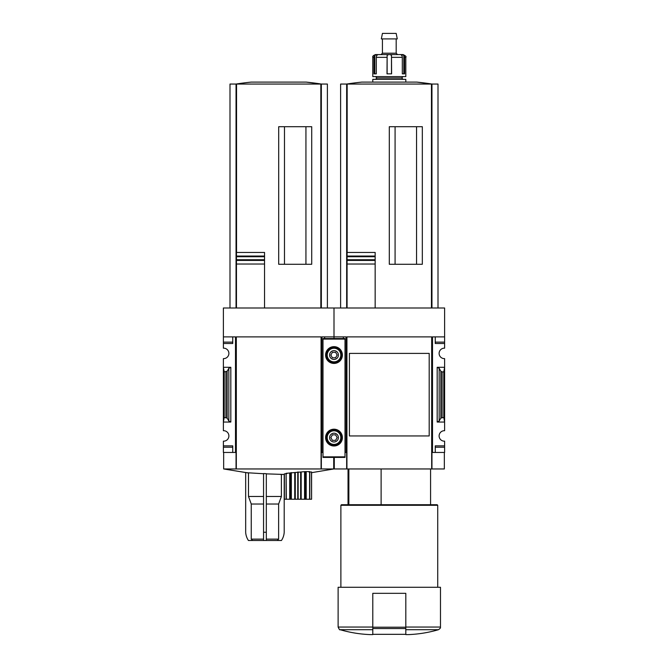<?xml version="1.0" encoding="UTF-8"?>
<svg xmlns="http://www.w3.org/2000/svg" width="668" height="668" viewBox="0 0 668 668"><rect width="100%" height="100%" fill="white"/><g stroke="black" fill="none" stroke-linecap="round" stroke-linejoin="round"><path stroke-width="1" d="M429.198 424.856L429.198 435.945L349.406 435.945L349.406 353.397L429.198 353.397L429.198 364.511M333.724 457.405L333.724 468.961L321.341 468.961L321.341 452.453L321.892 452.453L321.892 336.889L334 336.889L334 307.998L444.612 307.998L444.612 348.178A5.227 5.227 0 0 0 439.11 353.397A5.227 5.227 0 0 0 444.612 358.616L444.612 367.291L437.181 367.291L439.16 368.327L440.863 371.266L442.099 371.909L443.786 371.909L444.612 367.291L444.612 430.718A5.227 5.227 0 0 0 439.11 435.945A5.227 5.227 0 0 0 444.612 441.164L444.612 452.453L435.252 452.453L435.252 447.226L444.612 447.226M263.559 496.474L248.488 496.474L248.488 472.986L223.663 468.961L236.046 468.961L236.046 452.453L235.495 452.453L235.495 336.889L223.388 336.889L223.388 307.998L334 307.998L334 338.542L334 336.889L346.107 336.889L346.107 452.453L346.659 452.453L346.659 468.961L334.276 468.961L334.276 457.405M348.855 504.732L348.855 468.961M405.81 634.6L408.565 634.6L405.81 634.6L405.81 634.082M444.612 336.889L432.505 336.889L432.505 452.453L431.954 452.453L431.954 468.961L431.678 336.889L431.678 468.961L346.659 468.961M432.505 452.453L435.252 452.453L435.252 445.848L444.612 445.848M439.16 421.007L437.181 422.051L444.612 422.051L443.786 417.433L440.863 418.076L439.16 421.007L439.16 368.327M444.612 342.116L435.252 342.116L435.252 336.889L435.252 343.494L444.612 343.494M345.005 452.453L346.107 452.453M343.352 336.889L343.352 338.542L343.352 336.889M431.678 336.889L346.934 336.889L346.934 468.961M429.198 353.397L429.198 435.945L429.198 353.397M416.548 264.277L416.548 126.703M395.08 264.277L395.08 126.703M347.076 307.998L347.076 252.446L375.157 252.446L375.157 256.729L375.157 252.446M347.076 259.743L375.157 259.743L375.157 264.027L375.157 256.729L347.076 256.729M375.157 307.998L375.157 264.027L347.076 264.027L347.076 260.42L375.157 260.42M375.157 256.053L347.076 256.053L347.076 252.446M444.337 452.453L444.337 468.961L431.954 468.961M346.659 307.998L346.659 84.051L340.605 84.051L340.605 307.998M438.008 307.998L438.008 84.051L346.659 84.051A275.149 275.149 0 0 1 361.822 82.097L416.782 82.097L431.979 84.051A275.149 275.149 0 0 0 416.782 82.097M431.954 307.998L431.954 84.051M422.326 264.277L422.326 126.703L389.302 126.703L389.302 264.277L422.326 264.277M372.794 634.082L372.794 634.6L370.047 634.6L372.794 634.6L372.794 593.326L405.81 593.326L405.81 634.324L372.794 634.324M372.794 629.699L340.104 629.699C339.862 630.291 339.202 629.406 338.125 627.052L338.125 587.272L440.479 587.272L440.479 627.052C440.012 627.528 441.665 627.352 438.509 629.699C428.722 632.554 418.744 634.191 408.565 634.6M340.88 587.272L340.88 505.284L437.732 505.284L437.732 587.272M340.88 505.284L341.431 504.732L437.181 504.732L437.732 505.284M381.119 504.732L381.119 468.961M443.786 417.433L443.786 371.909M373.996 57.339A2.755 2.555 90 0 1 374.781 55.352L377.044 54.584L377.771 54.584L376.961 55.352A2.755 2.171 -90 0 0 376.293 57.339L376.293 73.847L373.996 73.847L373.996 57.339L372.794 57.339L372.794 76.595L405.81 76.595L405.81 57.339C406.545 56.705 405.626 55.786 403.063 54.584L401.568 54.584L403.823 55.352L403.823 73.847L402.311 73.847L404.608 73.847L404.608 57.339A2.755 2.555 -90 0 0 403.823 55.352M402.311 73.847L402.311 57.339A2.755 2.171 90 0 0 401.643 55.352L400.842 54.584L401.568 54.584L400.8 54.592M377.804 54.592L388.576 54.584L387.123 55.352L387.006 73.847L391.607 73.847L391.481 55.352L391.481 73.847M372.794 57.339C372.36 56.346 373.278 55.427 375.55 54.584L377.771 54.584M381.052 54.584L382.43 53.215L396.182 53.215L397.56 54.584L388.576 54.584L400.842 54.584M390.029 54.584L391.481 55.352M372.794 82.097L372.794 79.35L405.81 79.35L405.81 82.097M375.55 79.35L376.927 77.972L401.685 77.972L403.063 79.35M401.685 77.972L403.063 76.595M396.182 53.215L396.182 38.903M381.336 38.903L397.268 38.903L396.182 33.4L382.43 33.4L381.336 38.903M376.293 73.847L374.781 73.847L374.781 55.352M266.315 473.862L284.309 474.464L281.387 474.464L281.387 496.474L266.315 496.474M263.559 473.729L245.674 472.652L245.674 532.246A16.508 16.508 0 0 0 248.429 540.495L281.445 540.495A16.508 16.508 0 0 0 284.201 532.246L284.201 474.464M266.315 532.246L263.559 532.246L263.559 473.554L266.315 473.687L266.315 540.495M309.034 472.076L311.522 471.975L311.597 499.23L284.393 499.23L284.393 473.879L286.881 473.637M286.305 499.23L286.113 473.328L286.113 499.23L286.113 473.328L304.909 471.625L309.802 471.633L309.81 499.23L309.81 471.633M280.385 474.464L281.387 474.464M252.629 540.495L251.251 539.126L263.559 539.126M251.251 539.126L251.251 504.031L263.559 504.031M266.315 539.126L278.623 539.126L278.623 504.031L281.387 496.474M266.315 504.031L278.623 504.031M248.488 496.474L251.251 504.031M321.341 468.961L236.046 468.961M321.892 452.453L322.995 452.453M324.648 336.889L324.648 338.542L324.648 336.889M223.388 336.889L223.388 348.178A5.227 5.227 0 0 1 228.89 353.397A5.227 5.227 0 0 1 223.388 358.616L223.388 422.051L230.819 422.051L228.84 421.007L227.137 418.076L224.214 417.433L223.388 422.051L223.388 430.718A5.227 5.227 0 0 1 228.89 435.945A5.227 5.227 0 0 1 223.388 441.164L223.388 452.453L235.495 452.453M230.819 367.291L223.388 367.291L224.214 371.909L227.137 371.266L228.84 368.327L230.819 367.291L230.819 422.051M223.388 342.116L232.748 342.116L232.748 336.889L232.748 343.494L223.388 343.494M223.388 445.848L232.748 445.848L232.748 452.453L232.748 447.226L223.388 447.226M305.936 264.277L305.936 126.703M284.476 264.277L284.476 126.703M264.545 260.42L264.545 264.027L264.545 259.743L264.545 260.42L236.464 260.42L236.464 307.998L236.464 252.446L264.545 252.446L264.545 256.729L264.545 252.446M236.464 259.743L264.545 259.743L264.545 256.729L236.464 256.729M264.545 307.998L264.545 264.027L236.464 264.027M264.545 256.053L236.464 256.053L236.464 252.446M236.046 307.998L236.046 84.051L229.992 84.051L229.992 307.998M327.395 307.998L327.395 84.051L236.046 84.051M321.341 307.998L321.341 84.051A275.149 275.149 0 0 0 306.178 82.097L251.218 82.097A275.149 275.149 0 0 0 236.021 84.051M311.714 264.277L311.714 126.703L278.698 126.703L278.698 264.277L311.714 264.277M306.178 82.097L321.366 84.051M236.322 468.961L236.322 336.889L321.066 336.889L321.066 468.961M224.214 417.433L224.214 371.909M277.245 540.495L278.623 539.126M263.559 532.246L263.559 540.495M337.991 338.542L340.956 338.542M327.044 338.542L330.009 338.542M322.995 338.542L345.005 338.542L345.005 457.405L322.995 457.405L322.995 338.542M342.392 355.05A8.392 8.392 0 0 1 329.8 362.315A8.392 8.392 0 0 1 329.8 347.777A8.392 8.392 0 0 1 342.392 355.05M342.392 437.59A8.392 8.392 0 0 1 329.8 444.863A8.392 8.392 0 0 1 329.8 430.326A8.392 8.392 0 0 1 342.392 437.59M338.4 437.59A4.4 4.4 0 0 1 331.796 441.406A4.4 4.4 0 0 1 331.796 433.782A4.4 4.4 0 0 1 338.4 437.59M330.827 437.59L332.413 440.346L335.586 440.346L337.173 437.59L335.586 434.843L332.413 434.843L330.827 437.59M341.707 437.59A7.707 7.707 0 0 1 330.151 444.262A7.707 7.707 0 0 1 330.151 430.918A7.707 7.707 0 0 1 341.707 437.59M338.4 355.05A4.4 4.4 0 0 1 331.796 358.858A4.4 4.4 0 0 1 331.796 351.234A4.4 4.4 0 0 1 338.4 355.05M330.827 355.05L332.413 357.797L335.586 357.797L337.173 355.05L335.586 352.295L332.413 352.295L330.827 355.05M341.707 355.05A7.707 7.707 0 0 1 330.151 361.722A7.707 7.707 0 0 1 330.151 348.379A7.707 7.707 0 0 1 341.707 355.05M405.81 629.699L438.509 629.699M405.81 627.052L440.479 627.052M431.453 307.998L431.453 84.051M347.16 252.446L347.16 84.051M338.125 627.052L372.794 627.052M437.181 422.051L437.181 367.291M440.863 418.076L440.863 371.266M442.099 417.433L442.099 371.909M405.81 627.202L372.794 627.202M405.81 628.546L372.794 628.546M404.608 57.339L405.81 57.339M391.607 57.339L402.311 57.339M376.293 57.339L387.006 57.339M387.123 55.352L387.123 73.847M320.84 307.998L320.84 84.051M236.547 252.446L236.547 84.051M225.901 417.433L225.901 371.909M227.137 418.076L227.137 371.266M228.84 421.007L228.84 368.327M309.601 499.23L309.601 471.625M306.203 499.23L306.203 471.909M305.819 499.23L305.819 471.909M304.909 499.23L304.909 471.625M304.566 499.23L304.566 471.633M301.168 499.23L301.168 472.051M300.642 499.23L300.642 472.076M298.153 499.23L298.153 471.975M297.761 499.23L297.761 472.009M295.273 499.23L295.273 472.468M294.738 499.23L294.738 472.51M291.34 499.23L291.34 472.593M291.006 499.23L291.006 472.627M290.096 499.23L290.096 473.036M289.703 499.23L289.703 473.086M322.995 456.854L345.005 456.854M322.995 339.094L345.005 339.094M340.797 437.59A6.797 6.797 0 0 1 330.602 443.485A6.797 6.797 0 0 1 330.602 431.703A6.797 6.797 0 0 1 340.797 437.59M340.797 355.05A6.797 6.797 0 0 1 330.602 360.937A6.797 6.797 0 0 1 330.602 349.164A6.797 6.797 0 0 1 340.797 355.05M348.036 504.732L348.036 468.961M340.104 629.699C349.882 632.554 359.86 634.191 370.047 634.6M430.576 504.732L430.576 468.961M376.927 77.972L375.55 76.595M382.43 53.215L382.43 38.903M333.724 468.961L311.597 472.677M223.663 452.453L223.663 468.961M311.597 499.23L311.597 471.992M284.309 499.23L284.309 473.896"/></g></svg>
